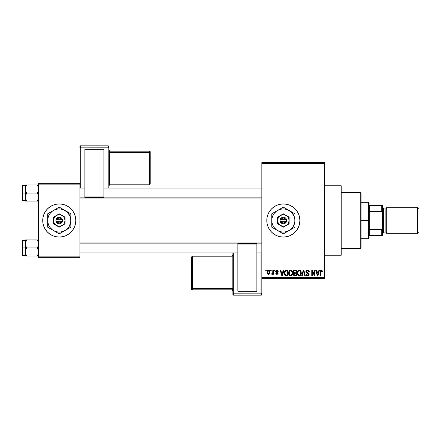 <?xml version="1.0" encoding="UTF-8"?>
<svg xmlns="http://www.w3.org/2000/svg" width="441" height="441" viewBox="0 0 441 441"><rect width="100%" height="100%" fill="white"/><g stroke="black" fill="none" stroke-linecap="round" stroke-linejoin="round"><path stroke-width="0.66" d="M280.129 236.723A16.538 16.538 0 0 0 283.331 237.037A16.538 16.538 0 0 1 266.805 220.5A16.538 16.538 0 0 1 283.343 203.963A16.538 16.538 0 0 0 280.129 204.277M277.003 205.225A16.538 16.538 0 0 0 274.164 206.746L277.014 205.219L280.118 204.282A16.538 16.538 0 0 0 277.025 205.214M274.148 206.757A16.538 16.538 0 0 0 267.125 217.264L268.062 214.172L269.594 211.311L271.65 208.808L274.153 206.752M267.119 217.281A16.538 16.538 0 0 0 267.119 223.719M274.164 234.254A16.538 16.538 0 0 0 277.003 235.775L274.153 234.248L271.65 232.192L269.594 229.689L268.062 226.828L267.125 223.725A16.538 16.538 0 0 0 274.148 234.243M277.025 235.786A16.538 16.538 0 0 0 280.107 236.718L277.014 235.781M324.686 255.229L341.224 255.229L341.224 185.771L324.686 185.771L341.224 185.771L341.224 255.229L324.686 255.229M70.951 208.808A16.538 16.538 0 0 0 43.984 214.166L45.511 211.311L47.567 208.808L50.07 206.752L52.931 205.219L56.035 204.282L59.259 203.963L62.484 204.282L65.588 205.219L68.449 206.752L70.951 208.808L73.008 211.311L74.54 214.172L75.477 217.275L75.797 220.5L75.477 223.725L74.54 226.828L73.008 229.689L70.951 232.192L68.449 234.248L65.588 235.781L62.484 236.718L59.259 237.037A16.538 16.538 0 0 1 42.722 220.5A16.538 16.538 0 0 1 59.259 203.963A16.538 16.538 0 0 1 75.797 220.5A16.538 16.538 0 0 1 59.259 237.037L56.035 236.718L52.931 235.781A16.538 16.538 0 0 0 74.535 226.834L73.008 229.689M43.979 214.177A16.538 16.538 0 0 0 43.979 226.823M47.567 232.192A16.538 16.538 0 0 0 52.931 235.781L50.07 234.248L47.567 232.192L45.511 229.689L43.979 226.828L43.042 223.725L42.722 220.5L43.042 217.275L43.979 214.172L45.511 211.311M261.844 163.446L261.844 277.554L324.686 277.554L324.686 163.446L261.844 163.446L261.844 162.619L324.686 162.619L324.686 163.446L324.686 162.619L261.844 162.619L261.844 278.381L324.686 278.381L324.686 163.446L261.844 163.446M270.713 270.939L270.713 270.113L271.243 270.113L271.243 270.939L270.713 270.939L271.243 270.939L271.243 270.113L270.713 270.113L271.243 270.113L271.243 270.939L270.713 270.939L270.713 270.113L270.713 270.939M272.77 273.773L272.191 274.396L271.689 274.17L271.843 273.569L272.72 273.155L272.819 270.113L273.343 270.113L273.343 274.324L272.819 274.324L272.819 273.652L272.317 274.379L271.689 274.17L271.843 273.569L272.637 273.365L272.819 272.295L272.72 273.155L271.843 273.569L271.689 274.17L272.191 274.396L272.819 273.652L272.819 274.324L273.343 274.324L273.343 270.113L272.819 270.113L273.343 270.113L273.343 274.324L272.819 274.324M274.324 270.939L274.324 270.113L274.848 270.113L274.848 270.939L274.324 270.939L274.848 270.939L274.848 270.113L274.324 270.113L274.848 270.113L274.848 270.939L274.324 270.939L274.324 270.113L274.324 270.939M275.675 271.397L276.43 270.129L277.869 270.432L278.232 271.391L277.703 271.463L276.909 270.636L276.204 271.292L278.062 272.709L277.747 274.153L276.733 274.379L275.95 273.883L275.752 273.194L276.275 273.117L276.948 273.795L277.632 273.282L275.983 272.295L275.675 271.397L277.632 273.282L276.948 273.795L276.275 273.117L275.752 273.194L276.97 274.396L278.155 273.2L276.204 271.292L276.909 270.636L277.703 271.463L278.232 271.391L276.948 270.035L275.675 271.397M283.469 270.113L283.012 271.843L283.469 270.113L284.021 270.113L282.416 275.901L281.865 275.901L280.184 270.113L280.735 270.113L281.193 271.843L283.012 271.843L281.193 271.843L280.735 270.113L280.184 270.113L281.865 275.901L282.416 275.901L284.021 270.113L283.469 270.113L284.021 270.113L282.416 275.901L281.865 275.901L280.184 270.113L280.735 270.113M290.636 270.035L291.865 270.581L292.548 271.899L292.581 273.949L292.124 275.129L291.341 275.823L290.382 275.956L289.384 275.421L288.805 274.412L288.877 271.402L289.577 270.41L290.636 270.035L289.125 270.923L288.607 273.001C288.513 274.605 289.191 275.597 290.63 275.978C292.102 275.586 292.78 274.572 292.664 272.929L292.146 270.945L290.751 270.041M298.414 270.272L299.737 270.096L300.878 271.094L301.308 272.929L300.9 274.914L299.985 275.823L299.026 275.956L298.028 275.421L297.449 274.412L297.521 271.402L298.221 270.41L299.279 270.035L297.774 270.923L297.251 273.001C297.157 274.605 297.835 275.597 299.274 275.978C300.745 275.586 301.423 274.572 301.308 272.929L300.878 271.094M321.456 270.057L322.134 270.603L322.354 271.843L321.831 271.915L321.467 270.785L320.706 270.978L320.552 275.901L320.028 275.901L320.116 271.011L320.48 270.311L321.219 270.035C320.293 270.272 319.896 270.917 320.028 271.97L320.028 275.901L320.552 275.901L320.629 271.149L321.191 270.713L321.831 271.915L322.354 271.843L322.04 270.449L321.219 270.035L322.04 270.449M280.118 204.282L283.343 203.963L286.567 204.282L289.671 205.219L292.532 206.752L295.035 208.808L297.091 211.311L298.623 214.172L299.56 217.275L299.88 220.5L299.56 223.725L298.623 226.828L297.091 229.689L295.035 232.192L292.532 234.248L289.671 235.781L286.567 236.718L283.343 237.037L280.118 236.718M267.125 223.725L266.805 220.5L267.125 217.275M318.948 270.113L318.49 271.843L318.948 270.113L319.499 270.113L317.9 275.901L317.344 275.901L315.668 270.113L316.219 270.113L316.671 271.843L318.49 271.843L316.671 271.843L316.219 270.113L315.668 270.113L317.344 275.901L317.9 275.901L319.499 270.113L318.948 270.113L319.499 270.113L317.9 275.901L317.344 275.901L315.668 270.113L316.219 270.113M314.538 270.113L314.538 274.743L314.538 270.113L315.067 270.113L315.067 275.901L314.505 275.901L312.283 271.259L312.283 275.901L311.759 275.901L311.759 270.113L312.322 270.113L314.538 274.743L312.322 270.113L311.759 270.113L311.759 275.901L312.283 275.901L312.283 271.259L314.505 275.901L315.067 275.901L315.067 270.113L314.538 270.113L315.067 270.113L315.067 275.901L314.505 275.901M307.531 270.035C306.501 270.107 305.955 270.669 305.894 271.717L306.341 270.504L307.719 270.046L308.832 270.614L309.279 271.992L308.75 272.069L308.408 271.11L307.746 270.735L306.892 270.846L306.434 271.502L306.666 272.345L308.529 273.139L309.036 273.822L309.036 274.997L308.502 275.73L307.3 275.95L306.456 275.471L306.043 274.247L306.572 274.17L306.925 275.068L307.801 275.289L308.463 274.892L308.568 274.059L306.341 272.858L305.894 271.717L306.693 273.095L308.435 273.778L308.601 274.368L307.614 275.3L306.572 274.17L306.043 274.247C306.076 275.3 306.605 275.879 307.631 275.978C308.59 275.895 309.086 275.366 309.124 274.39L306.418 271.706L307.487 270.713L308.75 272.069L309.279 271.992C309.251 270.813 308.672 270.162 307.531 270.035L307.719 270.046M303.491 271.248L302.212 275.901L301.661 275.901L303.314 270.113L303.827 270.113L305.387 275.901L304.841 275.901L303.601 270.791L302.212 275.901L301.661 275.901L302.212 275.901L303.601 270.791L304.841 275.901L305.387 275.901L303.827 270.113L303.314 270.113L303.827 270.113L305.387 275.901L304.841 275.901L303.7 271.248M294.869 270.113C293.811 270.157 293.276 270.724 293.265 271.81L294.053 270.256L296.495 270.113L296.495 275.901L293.805 275.515L293.425 274.269L293.982 273.233L293.265 271.81L293.982 273.233L293.414 274.445C293.463 275.377 293.943 275.862 294.864 275.901L296.495 275.901L296.495 270.113L294.869 270.113L296.495 270.113L296.495 275.901L294.864 275.901M284.721 271.05L286.308 270.113C284.847 270.416 284.18 271.391 284.318 273.04L285.14 270.482L287.852 270.113L287.852 275.901L285.2 275.597L284.55 274.611L284.318 273.04L285.548 275.796L287.852 275.901L287.852 270.113L286.308 270.113L287.852 270.113L287.852 275.901M267.538 273.955L267.031 272.262L267.516 270.498L268.861 270.09L269.815 271.127L269.804 273.359L268.861 274.346L267.538 273.955L267.031 272.262C266.954 273.426 267.444 274.137 268.497 274.396C269.561 274.131 270.052 273.403 269.964 272.218C270.052 271.033 269.561 270.305 268.497 270.035L268.591 270.041M265.752 270.939L265.752 270.113L266.281 270.113L266.281 270.939L265.752 270.939L266.281 270.939L266.281 270.113L265.752 270.113L266.281 270.113L266.281 270.939L265.752 270.939L265.752 270.113L265.752 270.939M38.587 183.291L79.931 183.291L79.931 184.118L38.587 184.118L38.587 256.882L79.931 256.882L79.931 183.291L38.587 183.291L38.587 184.118L38.587 183.291M38.587 257.709L79.931 257.709L79.931 184.118L38.587 184.118L38.587 257.709L38.587 256.882L79.931 256.882L79.931 257.709L38.587 257.709M74.54 226.823A16.538 16.538 0 0 0 74.54 214.177M74.54 214.172L73.008 211.311M43.979 226.828L45.511 229.689M261.844 278.381L261.844 277.554L324.686 277.554L324.686 278.381L261.844 278.381L261.844 293.122A0.827 0.827 180 0 1 261.017 293.949L261.017 295.172L233.73 295.172L233.73 293.949L261.017 293.949L261.017 295.172L233.73 295.172L232.903 294.345A0.827 0.827 -0 0 0 233.73 295.172L233.73 293.949A0.827 0.827 180 0 1 232.903 293.122L232.903 294.345L232.903 293.122L261.017 293.089L261.017 252.914L261.017 293.089L233.73 293.089L233.73 252.914L233.73 293.089L232.903 293.122L233.73 293.949L233.73 293.089L233.73 293.949L261.017 293.949L261.017 293.089L261.017 293.949L261.844 293.122L261.017 293.089L261.844 293.122L261.844 278.381M286.562 204.277A16.538 16.538 0 0 0 283.354 203.963A16.538 16.538 0 0 1 299.88 220.5A16.538 16.538 0 0 1 283.343 237.037A16.538 16.538 0 0 0 286.562 236.723M286.578 236.718A16.538 16.538 0 0 0 289.66 235.781M289.682 235.775A16.538 16.538 0 0 0 289.682 205.225M289.66 205.219A16.538 16.538 0 0 0 286.578 204.282M297.091 229.689L298.623 226.828M298.623 214.172L297.091 211.311M306.925 275.074L306.611 274.478M322.354 271.843L321.82 271.728M321.241 270.713L320.629 271.149L320.552 271.926L320.629 271.149L321.191 270.713L320.629 271.149M320.552 275.901L320.028 275.901L320.028 271.81M320.034 271.65L320.48 270.311M320.899 270.079L321.219 270.035M320.21 270.708L320.116 271.011M317.823 274.203L318.314 272.516L316.853 272.516L317.366 274.407L316.853 272.516L318.314 272.516L317.581 275.3L317.288 274.109L317.581 275.3L317.752 274.473M312.283 275.901L311.759 275.901L311.759 270.113L312.322 270.113M308.788 270.565L309.279 271.992L308.717 271.81M308.717 271.805L308.408 271.11M307.614 270.719L307.283 270.724M306.539 271.198L306.418 271.706M307.537 272.742L306.853 272.483M309.124 274.39L309.036 274.997M308.342 275.823L307.934 275.95M307.779 275.972L307.145 275.912M306.986 275.857L306.699 275.697M306.148 274.897L306.071 274.572M306.054 274.412L306.594 274.385M307.206 275.234L307.801 275.289M308.595 274.506L308.435 273.778L307.256 273.299M308.601 274.368L308.435 273.778L306.693 273.095M306.082 272.532L305.938 272.141M306.148 270.763L306.583 270.294M306.881 270.146L307.366 270.046M307.327 273.315L307.603 273.392M303.314 270.113L301.661 275.901L303.314 270.113M301.01 271.364L301.186 271.877M301.291 273.442L301.225 273.927M299.4 275.972L299.985 275.823M298.546 275.807L298.177 275.564M297.3 273.751L297.642 274.875M297.703 271.039L297.907 270.735M300.657 270.757L299.726 270.096M300.156 270.283L300.514 270.581M297.499 274.545L297.675 274.936L297.499 274.545M298.855 275.223L298.199 274.704L299.059 275.283M298.039 274.423L297.774 273.018L298 274.324L299.274 275.3L300.012 275.068M299.092 270.73L298.066 271.524L297.774 273.018C297.681 271.783 298.182 271.017 299.285 270.713L299.092 270.73M299.185 270.719L299.285 270.713C300.354 270.995 300.856 271.733 300.784 272.918L300.161 274.941L300.784 272.918C300.9 274.197 300.398 274.986 299.274 275.3L298.943 275.256M297.951 271.799L298 274.324M300.768 272.549L300.128 271.05M300.619 271.805L300.255 271.182M294.715 275.895L293.634 275.278M293.513 275.019L293.419 274.589M293.491 273.933L293.767 273.426M293.8 273.122L293.419 272.632M293.287 271.48L293.359 271.143M293.656 270.565L294.053 270.256M294.935 272.819L295.972 272.819L295.972 270.791L294.853 270.791L295.972 270.791L295.972 272.819L294.097 272.604L293.904 271.248L293.789 271.805L294.935 272.819L293.789 271.805L294.07 271.017L294.853 270.791L294.246 270.895M294.742 275.217L295.972 275.223L295.972 273.497L294.434 273.552L293.943 274.352L294.434 273.552L295.972 273.497L295.972 275.223L295.057 275.223L293.943 274.352L294.175 275.019L294.82 275.217M293.965 274.087L293.954 274.556M294.985 273.497L294.048 273.861M292.234 271.094L292.543 271.877M292.642 273.464L292.576 273.955M291.964 275.333L290.503 275.972M289.902 275.807L289.528 275.559M289.191 275.195L288.998 274.875M288.668 272.18L288.734 271.843M289.059 271.039L290.398 270.052M290.867 270.052L291.319 270.179M291.512 270.283L291.87 270.581M288.695 273.999L289.031 274.936M290.52 275.294L291.369 275.068M290.415 275.283L289.439 274.523L289.131 273.018L289.395 274.423M290.448 270.73L289.423 271.524L289.131 273.018C289.037 271.783 289.539 271.017 290.636 270.713L290.448 270.73M290.542 270.719L290.636 270.713C291.71 270.995 292.207 271.733 292.135 272.918L291.518 274.941L292.135 272.918C292.256 274.197 291.755 274.986 290.625 275.3L290.724 275.294M289.307 271.799L289.351 274.324M292.124 272.549L291.479 271.05M286.38 275.901L285.548 275.796M285.195 275.597L284.925 275.322M284.704 274.975L284.406 274.07M284.55 274.611L284.329 273.448M285.388 271.088L285.057 271.634L286.38 270.791L287.328 270.791L287.328 275.223L285.647 275.107L284.847 273.045L284.98 271.871M286.071 270.807L285.481 271.011M284.985 274.197L285.647 275.107L287.328 275.223L287.328 270.791L286.275 270.791M285.222 274.721L286.396 275.223L285.735 275.145M285.25 271.254L284.853 273.337M282.345 274.203L282.102 275.3L281.369 272.516L282.835 272.516L282.345 274.203L282.835 272.516L281.369 272.516L281.964 274.699M282.207 274.749L282.273 274.473M277.725 270.283L278.062 270.746M278.232 271.391L277.643 271.16M277.229 270.691L276.65 270.675M276.204 271.292L276.336 271.673L276.215 271.154L276.909 270.636L276.204 271.292L276.854 271.904L276.303 271.634M277.665 272.24L278.15 273.315M275.774 273.354L276.298 273.249M276.788 273.784L276.275 273.117L277.069 273.789M276.948 273.795L277.632 273.282L276.86 272.692L277.626 273.343M275.702 271.066L276.005 270.421M272.191 274.396L271.799 274.258M271.843 273.569L272.295 273.64M272.218 273.646L272.687 273.26M272.819 270.113L272.819 272.295M269.368 270.394L269.749 270.956M269.815 271.127L269.903 271.485M268.404 270.041L268.497 270.035C267.417 270.311 266.926 271.055 267.031 272.262L267.031 272.262M267.086 271.518L267.367 270.702M267.913 270.179L268.31 270.046M267.092 272.979L267.202 273.381M268.018 270.818L267.588 271.722M269.401 272.725L269.434 272.218L268.508 273.795L269.142 273.431L269.429 271.965L269.137 270.995L268.354 270.647L269.429 271.965M267.726 273.222L268.508 273.795L267.555 272.218L267.819 273.392M267.643 271.463L267.555 272.218L268.613 270.647M269.396 271.684L269.308 271.314M269.087 270.934L268.734 270.68M317.366 274.407L317.443 274.699M317.503 274.941L317.581 275.3M298.728 270.84L298.414 271.066M298.281 271.204L298.066 271.524M291.826 271.485L291.611 271.182M290.079 270.84L289.77 271.066M289.638 271.204L289.423 271.524M285.057 271.634L284.858 272.687M284.908 273.855L285.029 274.335M282.102 275.3L282.152 275.024M267.566 271.965L267.566 272.477M269.142 273.431L269.352 272.973M360.242 192.386L361.069 193.213L361.069 247.787L360.242 248.614L341.224 248.614L360.242 248.614L360.242 192.386L341.224 192.386L360.242 192.386L360.242 248.614L361.069 247.787L361.069 193.213L360.242 192.386M25.451 244.987L25.358 247.952L26.603 247.952L25.71 246.006L25.358 243.928L25.705 241.861L26.603 239.904L37.342 239.904L38.494 242.87L38.499 244.97L37.342 247.952L26.603 247.952L25.451 244.987M37.38 239.97L25.358 239.904L25.358 247.952L22.05 247.952L22.05 254.898L22.05 241.006L22.05 247.952L22.546 247.952L22.546 240.51L22.546 247.952L25.358 247.952L25.358 251.976L25.705 249.909L26.603 247.952L37.342 247.952L38.494 250.918L38.499 253.018L37.342 256L26.603 256L25.71 254.055L25.358 251.976L25.358 256L38.499 256L37.342 256L38.24 254.049L38.587 251.976L38.235 249.898L37.342 247.952L38.499 244.97L38.378 242.335M38.587 256L37.342 256L38.235 254.055L37.342 256M25.567 253.569L25.358 251.976L25.358 256L26.603 256L25.705 254.049L26.603 256M26.603 239.904L25.446 242.875L26.603 239.904L25.446 239.904L26.603 239.904L25.705 241.855L25.358 243.928L25.358 239.904L25.705 239.904M25.358 252.087L25.705 249.909L26.603 247.952L25.358 247.952L25.358 251.976M22.546 247.952L22.546 255.394L22.546 247.952M38.587 239.904L38.24 239.904L38.587 239.904M37.342 239.904L38.24 241.861M261.844 243.151L79.931 243.151L261.844 243.151M79.931 197.849L261.844 197.849L79.931 197.849M369.338 205.616L369.338 211.559L369.338 205.616L381.741 205.616L369.338 205.616M369.338 220.5L369.338 211.559L369.338 229.441L369.338 220.5L368.511 220.5L369.338 220.5M361.069 202.309L368.511 202.309L368.511 220.5L368.511 202.309L369.338 203.136M361.069 220.5L368.511 220.5L361.069 220.5M369.338 235.384L369.338 229.441L369.338 235.384L382.567 235.384L382.567 227.71L381.741 229.441L369.338 229.441L381.741 229.441L381.741 235.384L381.741 229.441L382.567 227.71L382.567 235.384L369.338 235.384M361.069 238.691L368.511 238.691L368.511 220.5L368.511 238.691L369.338 237.864M382.567 205.616L381.741 205.616L381.741 211.559L382.567 213.29L382.567 227.71L382.567 205.616L382.567 213.29L381.741 211.559L381.741 205.616L382.567 205.616M369.338 211.559L381.741 211.559L369.338 211.559M417.627 233.73L418.95 232.407L418.95 208.593L417.627 207.27L417.627 233.73L417.627 207.27L386.702 207.27L386.702 233.73L417.627 233.73L386.702 233.73L386.702 207.27L417.627 207.27L418.95 208.593L418.95 232.407L417.627 233.73M382.567 233.73L383.394 232.903L383.394 208.097L382.567 207.27L383.394 208.097L383.394 232.903L382.567 233.73M385.875 232.076A0.827 0.827 0 0 1 386.702 232.903A0.827 0.827 0 0 0 385.875 232.076L385.875 208.924L383.394 208.924L385.875 208.924A0.827 0.827 0 0 0 386.702 208.097A0.827 0.827 0 0 1 385.875 208.924L385.875 232.076L383.394 232.076L385.875 232.076M38.494 196.013L38.499 198.125L37.342 201.096L38.494 198.13L38.235 194.994L38.494 196.013M37.342 193.048L38.235 194.994L37.342 193.048L26.603 193.048L25.71 191.102L25.358 189.024L25.705 186.951L26.603 185L25.71 186.945L26.603 185L25.358 185L25.705 185L25.358 185L25.358 193.048L22.05 193.048L22.05 199.994L22.05 186.102L22.546 200.49L22.546 193.048L25.358 193.048L25.358 197.072L25.705 195.005L26.603 193.048L38.587 193.048L37.342 193.048L38.24 191.091L37.342 193.048M25.567 198.665L25.358 197.072L25.358 201.096L26.603 201.096L25.446 198.125L25.446 196.03L26.603 193.048L25.71 191.102L25.358 189.024L25.358 201.096M38.516 188.087L38.24 191.091L38.587 189.024L38.235 186.945L38.499 187.982M38.378 187.431L37.342 185L26.603 185L37.342 185L38.235 186.945L37.342 185L38.499 185L37.342 185M38.587 185L38.24 185L38.587 185M37.342 201.096L26.603 201.096L38.499 201.096L37.342 201.096L38.235 199.15L37.342 201.096L38.24 201.096M25.358 185.606L22.546 185.606L22.546 193.048L22.546 185.606L22.05 186.102M25.451 185L25.358 189.024L25.705 186.951L26.603 185L25.705 185L26.603 185M25.705 199.139L26.565 201.03M25.446 201.096L26.603 201.096M38.35 187.326L38.24 186.956L38.35 187.326M25.595 242.23L25.705 241.861M38.35 253.674L38.24 254.044M25.595 187.32L25.705 186.956M38.35 198.77L38.24 199.139M108.872 188.087L108.872 146.655A0.827 0.827 180 0 0 108.045 145.828L108.045 147.051L80.758 147.051L80.758 145.828L108.045 145.828L108.872 146.655L108.872 147.878L80.758 147.911L80.758 188.087L80.758 147.911L108.045 147.911L108.045 188.087L108.045 147.911L108.872 147.878L108.045 147.051A0.827 0.827 0 0 1 108.872 147.878L108.872 188.087M103.911 149.086L84.892 149.086L84.892 149.758L103.911 149.758L103.911 196.036L103.911 149.758L84.892 149.758L84.892 196.036L84.892 149.086L103.911 149.086M103.911 197.629L103.911 196.036L84.892 196.036L84.892 197.629L103.911 197.629L103.911 196.036L84.892 196.036L84.892 197.629L103.911 197.629M79.931 146.655L79.931 147.878A0.827 0.827 0 0 1 80.758 147.051L80.758 145.828L108.045 145.828L108.045 147.911L108.045 147.051L80.758 147.051L80.758 147.911L80.758 147.051L79.931 147.878L80.758 147.911L79.931 147.878L79.931 146.655A0.827 0.827 0 0 1 80.758 145.828L80.758 145.828A0.827 0.827 180 0 0 79.931 146.655C81.161 144.929 80.549 146.236 80.758 145.828L108.045 145.828L108.872 146.655M149.389 151.809L109.699 151.809L109.699 150.987L149.389 150.987L149.389 151.809A0.827 0.827 0 0 1 150.216 152.636L150.216 184.035L149.389 184.062L109.699 184.062L109.699 152.663L149.389 152.663L149.389 184.862L150.216 184.035L150.216 151.814L150.216 152.636L149.389 152.663L149.389 184.062L150.216 184.035L149.389 184.862L149.389 184.062L109.699 184.062L109.699 184.862L149.389 184.862L109.699 184.862A0.827 0.827 180 0 0 108.872 185.689L109.699 184.862L109.699 184.062L108.872 184.095L109.699 184.062L109.699 152.663L150.216 152.636L149.389 151.809L149.389 152.663L149.389 151.809L109.699 151.809L109.699 152.663L108.872 152.691L109.699 152.663L109.699 151.809A0.827 0.827 0 0 1 108.872 150.982A0.827 0.827 180 0 0 109.699 151.809L109.699 150.987L149.389 150.987L149.389 151.809M150.216 151.814A0.827 0.827 180 0 0 149.389 150.987L150.216 151.814L149.389 150.987L109.699 150.987A0.827 0.827 0 0 1 108.872 150.172A0.827 0.827 180 0 0 109.699 150.987L108.872 150.16M232.903 252.914L232.903 293.122L232.903 252.914M237.864 291.914L256.882 291.914L256.882 291.242L237.864 291.242L237.864 244.964L237.864 291.242L256.882 291.242L256.882 244.964L256.882 291.914L237.864 291.914M237.864 243.371L237.864 244.964L256.882 244.964L256.882 243.371L237.864 243.371L237.864 244.964L256.882 244.964L256.882 243.371L237.864 243.371M261.844 294.345L261.844 293.122L261.844 294.345A0.827 0.827 180 0 1 261.017 295.172L261.017 295.172A0.827 0.827 -0 0 0 261.844 294.345C260.614 296.071 261.226 294.764 261.017 295.172L233.73 295.172L232.903 294.345M192.386 289.191L232.076 289.191L232.076 290.013L192.386 290.013L192.386 289.191A0.827 0.827 180 0 1 191.559 288.364L191.559 256.965L192.386 256.938L232.076 256.938L232.076 288.337L192.386 288.337L192.386 256.138L191.559 256.965L191.559 289.186L191.559 288.364L192.386 288.337L192.386 256.938L191.559 256.965L192.386 256.138L192.386 256.938L232.076 256.938L232.076 256.138L192.386 256.138L232.076 256.138A0.827 0.827 -0 0 0 232.903 255.311L232.076 256.138L232.076 256.938L232.903 256.905L232.076 256.938L232.076 288.337L191.559 288.364L192.386 289.191L192.386 288.337L192.386 289.191L232.076 289.191L232.076 288.337L232.903 288.309L232.076 288.337L232.076 289.191A0.827 0.827 180 0 1 232.903 290.018A0.827 0.827 -0 0 0 232.076 289.191L232.076 290.013L192.386 290.013L192.386 289.191M191.559 289.186A0.827 0.827 -0 0 0 192.386 290.013L191.559 289.186L192.386 290.013L232.076 290.013A0.827 0.827 180 0 1 232.903 290.84A0.827 0.827 -0 0 0 232.076 290.013L232.903 290.84M285.68 221.327L281.005 221.327L281.909 222.523L283.343 222.981L284.776 222.523L285.68 221.327A2.481 2.481 0 0 1 281.005 221.327L280.14 221.327A3.308 3.308 0 0 0 286.545 221.327L285.68 221.327L286.545 221.327L286.104 222.319L283.883 223.763L282.273 223.631L280.581 222.319L280.035 221.327L280.035 219.673L281.319 217.887L283.343 217.192L285.768 218.251L286.65 219.673L286.65 221.327L281.005 221.327M286.237 215.489L283.343 213.819L289.131 217.159L283.343 213.819L277.554 217.159L283.343 213.819L277.554 217.159L277.554 223.841L277.554 217.159L277.554 223.841L283.343 227.181L277.554 223.841L283.343 227.181L289.131 223.841L283.343 227.181L289.131 223.841L289.131 220.5A5.788 5.788 0 0 1 280.448 225.511A5.788 5.788 0 0 1 280.448 215.489A5.788 5.788 0 0 1 289.131 220.5L289.131 217.159L284.842 214.91L281.843 214.91L279.252 216.41L277.753 219.001L277.554 220.5L278.332 223.394L280.448 225.511L283.343 226.288L286.237 225.511L287.433 224.59L288.353 223.394L289.131 220.5L288.353 217.606L286.237 215.489M294.919 227.181L294.919 220.5A11.576 11.576 0 0 1 289.131 230.527L291.529 228.686L293.37 226.288L294.82 222.01L294.82 218.99L294.037 216.068L291.529 212.314L287.775 209.806L284.853 209.023L281.832 209.023L278.91 209.806L276.298 211.316L274.159 213.455L272.648 216.068L271.865 218.99L271.865 222.01L272.648 224.932L274.159 227.545L276.298 229.684L278.91 231.194L281.832 231.977L284.853 231.977L287.775 231.194L294.919 227.181L293.541 227.98L294.919 227.181L294.919 213.819L293.541 213.02L294.919 213.819L294.919 215.406L294.919 213.819L283.343 207.132L284.721 207.931L283.343 207.132L273.144 213.02L271.766 213.819L271.766 227.181L271.766 225.594L271.766 227.181L283.343 233.868L281.964 233.069L283.343 233.868L292.113 228.802M284.903 232.964L289.131 230.527A11.576 11.576 0 0 1 277.554 230.527L280.537 232.247M273.326 228.085L277.554 230.527A11.576 11.576 0 0 1 271.766 220.5L271.766 222.242M271.766 213.819L271.766 220.5A11.576 11.576 0 0 1 277.554 210.473L274.572 212.198M281.782 208.036L277.554 210.473A11.576 11.576 0 0 1 289.131 210.473L286.148 208.753M294.919 217.06L294.919 218.753L294.919 217.06M293.541 213.02L289.131 210.473A11.576 11.576 0 0 1 294.919 220.5L294.919 218.758M294.919 223.411L294.919 223.94M294.919 220.5L294.919 222.231M290.652 229.645L291.501 229.155M294.059 227.677L293.541 227.98M289.131 230.527L287.62 231.398M286.76 231.894L286.159 232.242M279.925 231.894L279.065 231.398M282.483 233.372L281.964 233.069M274.583 228.807L275.184 229.155M277.554 230.527L276.044 229.651M276.033 211.355L275.184 211.845M272.626 213.323L273.144 213.02M271.766 217.589L271.766 217.066M271.766 220.5L271.766 218.769M286.76 209.106L287.62 209.602M283.343 207.132L284.721 207.931M280.526 208.758L279.925 209.106M277.554 210.473L279.065 209.602M289.131 210.473L290.641 211.349M291.501 211.845L292.102 212.193M274.159 213.45L273.315 214.712M292.526 227.55L293.37 226.288M281.005 219.673L285.68 219.673L284.776 218.477L283.343 218.019L281.909 218.477L281.005 219.673A2.481 2.481 0 0 1 285.68 219.673L286.545 219.673A3.308 3.308 0 0 0 280.14 219.673L285.68 219.673M286.65 221.327L286.65 219.673L286.545 221.327M280.14 221.327L280.035 219.673L280.035 221.327M61.597 221.327L56.922 221.327L57.826 222.523L59.259 222.981L60.693 222.523L61.597 221.327A2.481 2.481 0 0 1 56.922 221.327L56.057 221.327A3.308 3.308 0 0 0 62.462 221.327L61.597 221.327L62.462 221.327L62.021 222.319L59.8 223.763L58.19 223.631L56.498 222.319L55.952 221.327L55.952 219.673L57.236 217.887L59.259 217.192L61.685 218.251L62.567 219.673L62.567 221.327L56.922 221.327M62.153 215.489L59.259 213.819L65.047 217.159L59.259 213.819L53.471 217.159L59.259 213.819L53.471 217.159L53.471 223.841L53.471 217.159L53.471 223.841L59.259 227.181L53.471 223.841L59.259 227.181L65.047 223.841L59.259 227.181L65.047 223.841L65.047 220.5A5.788 5.788 0 0 1 56.365 225.511A5.788 5.788 0 0 1 56.365 215.489A5.788 5.788 0 0 1 65.047 220.5L65.047 217.159L60.759 214.91L57.76 214.91L55.169 216.41L53.67 219.001L53.471 220.5L54.249 223.394L56.365 225.511L59.259 226.288L62.153 225.511L63.35 224.59L64.27 223.394L65.047 220.5L64.27 217.606L62.153 215.489M70.836 227.181L70.836 220.5A11.576 11.576 0 0 1 65.047 230.527L67.445 228.686L69.287 226.288L70.736 222.01L70.736 218.99L69.954 216.068L67.445 212.314L63.691 209.806L60.77 209.023L57.749 209.023L54.827 209.806L52.214 211.316L50.076 213.455L48.565 216.068L47.782 218.99L47.782 222.01L48.565 224.932L50.076 227.545L52.214 229.684L54.827 231.194L57.749 231.977L60.77 231.977L63.691 231.194L70.836 227.181L69.457 227.98L70.836 227.181L70.836 213.819L69.457 213.02L70.836 213.819L70.836 215.406L70.836 213.819L59.259 207.132L60.638 207.931L59.259 207.132L49.061 213.02L47.683 213.819L47.683 227.181L47.683 225.594L47.683 227.181L59.259 233.868L57.881 233.069L59.259 233.868L68.03 228.802M60.819 232.964L65.047 230.527A11.576 11.576 0 0 1 53.471 230.527L56.454 232.247M49.243 228.085L53.471 230.527A11.576 11.576 0 0 1 47.683 220.5L47.683 222.242M47.683 213.819L47.683 220.5A11.576 11.576 0 0 1 53.471 210.473L50.489 212.198M57.699 208.036L53.471 210.473A11.576 11.576 0 0 1 65.047 210.473L62.065 208.753M70.836 217.06L70.836 218.753L70.836 217.06M69.457 213.02L65.047 210.473A11.576 11.576 0 0 1 70.836 220.5L70.836 218.758M70.836 223.411L70.836 223.94M70.836 220.5L70.836 222.231M66.569 229.645L67.418 229.155M69.976 227.677L69.457 227.98M65.047 230.527L63.537 231.398M62.677 231.894L62.076 232.242M55.842 231.894L54.982 231.398M58.399 233.372L57.881 233.069M50.5 228.807L51.101 229.155M53.471 230.527L51.961 229.651M51.95 211.355L51.101 211.845M48.543 213.323L49.061 213.02M47.683 217.589L47.683 217.066M47.683 220.5L47.683 218.769M62.677 209.106L63.537 209.602M59.259 207.132L60.638 207.931M56.442 208.758L55.842 209.106M53.471 210.473L54.982 209.602M65.047 210.473L66.558 211.349M67.418 211.845L68.019 212.193M50.076 213.45L49.232 214.712M68.443 227.55L69.287 226.288M56.922 219.673L61.597 219.673L60.693 218.477L59.259 218.019L57.826 218.477L56.922 219.673A2.481 2.481 0 0 1 61.597 219.673L62.462 219.673A3.308 3.308 0 0 0 56.057 219.673L61.597 219.673M62.567 221.327L62.567 219.673L62.462 221.327M56.057 221.327L55.952 219.673L55.952 221.327M25.358 240.51L22.546 240.51L22.05 241.006M25.358 255.394L22.546 255.394L22.05 254.898M79.931 252.914L237.864 252.914M256.882 252.914L261.844 252.914M79.931 242.991L261.844 242.991M261.844 188.087L103.911 188.087M84.892 188.087L79.931 188.087M261.844 198.009L79.931 198.009M25.358 200.49L22.546 200.49L22.05 199.994"/></g></svg>
